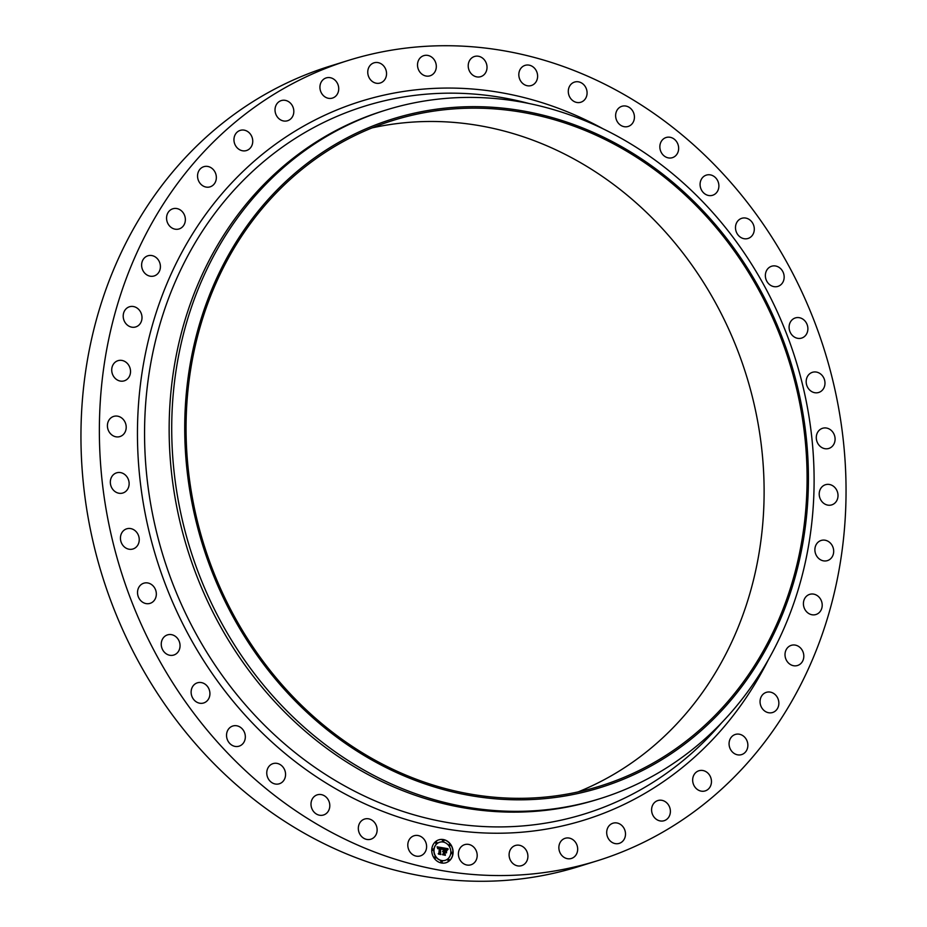 <?xml version="1.0" encoding="UTF-8"?>
<svg xmlns="http://www.w3.org/2000/svg" width="927" height="927" viewBox="0 0 927 927"><rect width="100%" height="100%" fill="white"/><g stroke="black" fill="none" stroke-linecap="round" stroke-linejoin="round"><path stroke-width="1.39" d="M422.944 838.054A10.556 9.282 -107.2 0 1 426.49 848.24A10.556 9.282 -107.2 0 1 420.325 855.922A10.556 9.282 -107.2 0 1 411.461 853.64A10.556 9.282 -107.2 0 1 407.915 843.454A10.556 9.282 -107.2 0 1 414.068 835.76A10.556 9.282 -107.2 0 1 422.944 838.054M596.895 860.905L578.483 866.629A419.085 368.656 -107.2 0 1 151.877 684.636A419.085 368.656 -107.2 0 1 158.563 189.908A419.085 368.656 -107.2 0 1 330.105 66.095L348.517 60.371A419.085 368.656 -107.2 0 1 775.123 242.364A419.085 368.656 -107.2 0 1 768.437 737.092A419.085 368.656 -107.2 0 1 596.895 860.905A419.085 368.656 -107.2 0 1 170.29 678.923A419.085 368.656 -107.2 0 1 176.987 184.183A419.085 368.656 -107.2 0 1 348.517 60.371M599.757 798.738L597.185 799.537A360.557 317.161 -107.2 0 1 230.163 642.967A360.557 317.161 -107.2 0 1 235.921 217.335A360.557 317.161 -107.2 0 1 383.5 110.811L386.072 110.012A360.557 317.161 -107.2 0 1 753.095 266.582A360.557 317.161 -107.2 0 1 747.336 692.214A360.557 317.161 -107.2 0 1 599.757 798.738A360.557 317.161 -107.2 0 1 232.735 642.168A360.557 317.161 -107.2 0 1 238.494 216.536A360.557 317.161 -107.2 0 1 386.072 110.012M743.593 684.161A350.058 307.926 -107.2 0 1 306.211 711.669A350.058 307.926 -107.2 0 1 249.56 222.318A350.058 307.926 -107.2 0 1 686.942 194.809A350.058 307.926 -107.2 0 1 743.593 684.161M250.614 223.303A348.564 306.617 -107.2 0 1 393.291 120.336A348.564 306.617 -107.2 0 1 748.101 271.692A348.564 306.617 -107.2 0 1 742.527 683.164A348.564 306.617 -107.2 0 1 599.862 786.142A348.564 306.617 -107.2 0 1 245.052 634.786A348.564 306.617 -107.2 0 1 250.614 223.303M372.086 127.891A348.564 306.617 -107.2 0 1 711.646 295.922A348.564 306.617 -107.2 0 1 699.561 696.501A348.564 306.617 -107.2 0 1 578.1 791.913M570.951 98.876A10.556 9.282 -107.2 0 1 574.555 82.074A10.556 9.282 -107.2 0 1 584.427 85.435A10.556 9.282 -107.2 0 1 580.812 102.237A10.556 9.282 -107.2 0 1 570.951 98.876M328.007 799.398A10.556 9.282 -107.2 0 1 323.523 814.995A10.556 9.282 -107.2 0 1 312.793 810.43A10.556 9.282 -107.2 0 1 317.266 794.833A10.556 9.282 -107.2 0 1 328.007 799.398M617.417 121.877A10.556 9.282 -107.2 0 1 621.89 106.292A10.556 9.282 -107.2 0 1 632.631 110.858A10.556 9.282 -107.2 0 1 628.147 126.454A10.556 9.282 -107.2 0 1 617.417 121.877M284.485 769.503A10.556 9.282 -107.2 0 1 279.294 783.778A10.556 9.282 -107.2 0 1 267.845 777.892A10.556 9.282 -107.2 0 1 273.036 763.616A10.556 9.282 -107.2 0 1 284.485 769.503M660.939 151.785A10.556 9.282 -107.2 0 1 666.131 137.509A10.556 9.282 -107.2 0 1 677.567 143.395A10.556 9.282 -107.2 0 1 672.376 157.671A10.556 9.282 -107.2 0 1 660.939 151.785M244.786 733.303A10.556 9.282 -107.2 0 1 239.062 746.177A10.556 9.282 -107.2 0 1 227.08 738.889A10.556 9.282 -107.2 0 1 232.804 726.015A10.556 9.282 -107.2 0 1 244.786 733.303M700.627 187.972A10.556 9.282 -107.2 0 1 706.351 175.11A10.556 9.282 -107.2 0 1 718.344 182.399A10.556 9.282 -107.2 0 1 712.608 195.273A10.556 9.282 -107.2 0 1 700.627 187.972M209.734 691.565A10.556 9.282 -107.2 0 1 203.65 702.979A10.556 9.282 -107.2 0 1 191.31 694.23A10.556 9.282 -107.2 0 1 197.393 682.817A10.556 9.282 -107.2 0 1 209.734 691.565M735.679 229.722A10.556 9.282 -107.2 0 1 741.762 218.309A10.556 9.282 -107.2 0 1 754.114 227.057A10.556 9.282 -107.2 0 1 748.019 238.471A10.556 9.282 -107.2 0 1 735.679 229.722M180.035 645.122A10.556 9.282 -107.2 0 1 173.778 655.041A10.556 9.282 -107.2 0 1 161.263 644.81A10.556 9.282 -107.2 0 1 167.52 634.879A10.556 9.282 -107.2 0 1 180.035 645.122M765.378 276.165A10.556 9.282 -107.2 0 1 771.635 266.234A10.556 9.282 -107.2 0 1 784.149 276.478A10.556 9.282 -107.2 0 1 777.892 286.397A10.556 9.282 -107.2 0 1 765.378 276.165M156.304 594.925A10.556 9.282 -107.2 0 1 150.058 603.361A10.556 9.282 -107.2 0 1 137.555 591.635A10.556 9.282 -107.2 0 1 143.801 583.199A10.556 9.282 -107.2 0 1 156.304 594.925M789.12 326.362A10.556 9.282 -107.2 0 1 795.354 317.926A10.556 9.282 -107.2 0 1 807.857 329.653A10.556 9.282 -107.2 0 1 801.612 338.088A10.556 9.282 -107.2 0 1 789.12 326.362M139.004 541.994A10.556 9.282 -107.2 0 1 132.967 548.981A10.556 9.282 -107.2 0 1 123.569 546.165A10.556 9.282 -107.2 0 1 120.684 535.806A10.556 9.282 -107.2 0 1 126.709 528.819A10.556 9.282 -107.2 0 1 136.107 531.635A10.556 9.282 -107.2 0 1 139.004 541.994M806.42 379.294A10.556 9.282 -107.2 0 1 812.446 372.306A10.556 9.282 -107.2 0 1 821.843 375.122A10.556 9.282 -107.2 0 1 824.74 385.481A10.556 9.282 -107.2 0 1 818.703 392.469A10.556 9.282 -107.2 0 1 809.306 389.653A10.556 9.282 -107.2 0 1 806.42 379.294M128.494 487.405A10.556 9.282 -107.2 0 1 122.862 493.002A10.556 9.282 -107.2 0 1 112.978 489.63A10.556 9.282 -107.2 0 1 110.962 478.436A10.556 9.282 -107.2 0 1 116.605 472.84A10.556 9.282 -107.2 0 1 126.489 476.211A10.556 9.282 -107.2 0 1 128.494 487.405M816.919 433.882A10.556 9.282 -107.2 0 1 822.562 428.286A10.556 9.282 -107.2 0 1 832.446 431.658A10.556 9.282 -107.2 0 1 834.451 442.851A10.556 9.282 -107.2 0 1 828.819 448.448A10.556 9.282 -107.2 0 1 818.935 445.064A10.556 9.282 -107.2 0 1 816.919 433.882M124.994 432.272A10.556 9.282 -107.2 0 1 119.931 436.571A10.556 9.282 -107.2 0 1 109.606 432.608A10.556 9.282 -107.2 0 1 108.621 420.707A10.556 9.282 -107.2 0 1 113.673 416.408A10.556 9.282 -107.2 0 1 124.009 420.371A10.556 9.282 -107.2 0 1 124.994 432.272M820.418 489.016A10.556 9.282 -107.2 0 1 825.482 484.717A10.556 9.282 -107.2 0 1 835.818 488.68A10.556 9.282 -107.2 0 1 836.803 500.58A10.556 9.282 -107.2 0 1 831.739 504.879A10.556 9.282 -107.2 0 1 821.403 500.916A10.556 9.282 -107.2 0 1 820.418 489.016M128.575 377.718A10.556 9.282 -107.2 0 1 124.253 380.835A10.556 9.282 -107.2 0 1 113.511 376.258A10.556 9.282 -107.2 0 1 113.673 363.79A10.556 9.282 -107.2 0 1 117.996 360.673A10.556 9.282 -107.2 0 1 128.749 365.261A10.556 9.282 -107.2 0 1 128.575 377.718M816.838 543.57A10.556 9.282 -107.2 0 1 821.16 540.453A10.556 9.282 -107.2 0 1 831.901 545.03A10.556 9.282 -107.2 0 1 831.739 557.486A10.556 9.282 -107.2 0 1 827.417 560.615A10.556 9.282 -107.2 0 1 816.675 556.026A10.556 9.282 -107.2 0 1 816.838 543.57M139.166 324.856A10.556 9.282 -107.2 0 1 135.736 326.93A10.556 9.282 -107.2 0 1 124.612 321.704A10.556 9.282 -107.2 0 1 126.049 308.853A10.556 9.282 -107.2 0 1 129.479 306.767A10.556 9.282 -107.2 0 1 140.591 312.005A10.556 9.282 -107.2 0 1 139.166 324.856M806.258 596.432A10.556 9.282 -107.2 0 1 809.688 594.358A10.556 9.282 -107.2 0 1 820.801 599.584A10.556 9.282 -107.2 0 1 819.364 612.434A10.556 9.282 -107.2 0 1 815.934 614.52A10.556 9.282 -107.2 0 1 804.821 609.282A10.556 9.282 -107.2 0 1 806.258 596.432M156.536 274.751A10.556 9.282 -107.2 0 1 154.137 275.956A10.556 9.282 -107.2 0 1 142.688 270.047A10.556 9.282 -107.2 0 1 145.481 256.999A10.556 9.282 -107.2 0 1 147.88 255.794A10.556 9.282 -107.2 0 1 159.328 261.692A10.556 9.282 -107.2 0 1 156.536 274.751M788.877 646.536A10.556 9.282 -107.2 0 1 791.287 645.331A10.556 9.282 -107.2 0 1 802.736 651.229A10.556 9.282 -107.2 0 1 799.943 664.288A10.556 9.282 -107.2 0 1 797.533 665.493A10.556 9.282 -107.2 0 1 786.084 659.584A10.556 9.282 -107.2 0 1 788.877 646.536M180.348 228.436A10.556 9.282 -107.2 0 1 179.085 228.946A10.556 9.282 -107.2 0 1 167.347 222.341A10.556 9.282 -107.2 0 1 171.565 209.293A10.556 9.282 -107.2 0 1 172.828 208.784A10.556 9.282 -107.2 0 1 184.577 215.377A10.556 9.282 -107.2 0 1 180.348 228.436M765.065 692.851A10.556 9.282 -107.2 0 1 766.328 692.342A10.556 9.282 -107.2 0 1 778.077 698.946A10.556 9.282 -107.2 0 1 773.848 711.994A10.556 9.282 -107.2 0 1 772.585 712.504A10.556 9.282 -107.2 0 1 760.847 705.911A10.556 9.282 -107.2 0 1 765.065 692.851M210.116 186.837A10.556 9.282 -107.2 0 1 210.081 186.848A10.556 9.282 -107.2 0 1 198.088 179.537A10.556 9.282 -107.2 0 1 203.789 166.698A10.556 9.282 -107.2 0 1 203.824 166.686A10.556 9.282 -107.2 0 1 215.806 173.998A10.556 9.282 -107.2 0 1 210.116 186.837M735.308 734.451A10.556 9.282 -107.2 0 1 735.343 734.439A10.556 9.282 -107.2 0 1 747.324 741.739A10.556 9.282 -107.2 0 1 741.635 754.59A10.556 9.282 -107.2 0 1 741.6 754.601A10.556 9.282 -107.2 0 1 729.607 747.289A10.556 9.282 -107.2 0 1 735.308 734.451M245.226 150.823A10.556 9.282 -107.2 0 1 234.288 142.503A10.556 9.282 -107.2 0 1 240.22 130.383A10.556 9.282 -107.2 0 1 241.483 130.093A10.556 9.282 -107.2 0 1 252.411 138.413A10.556 9.282 -107.2 0 1 246.478 150.545A10.556 9.282 -107.2 0 1 245.226 150.823M700.198 770.464A10.556 9.282 -107.2 0 1 711.125 778.784A10.556 9.282 -107.2 0 1 705.192 790.905A10.556 9.282 -107.2 0 1 703.941 791.194A10.556 9.282 -107.2 0 1 693.002 782.875A10.556 9.282 -107.2 0 1 698.935 770.743A10.556 9.282 -107.2 0 1 700.198 770.464M284.96 121.113A10.556 9.282 -107.2 0 1 275.203 111.97A10.556 9.282 -107.2 0 1 281.298 100.579A10.556 9.282 -107.2 0 1 283.882 100.22A10.556 9.282 -107.2 0 1 293.639 109.351A10.556 9.282 -107.2 0 1 287.555 120.742A10.556 9.282 -107.2 0 1 284.96 121.113M660.453 800.175A10.556 9.282 -107.2 0 1 670.209 809.317A10.556 9.282 -107.2 0 1 664.126 820.708A10.556 9.282 -107.2 0 1 661.53 821.067A10.556 9.282 -107.2 0 1 651.774 811.936A10.556 9.282 -107.2 0 1 657.869 800.546A10.556 9.282 -107.2 0 1 660.453 800.175M328.529 98.32A10.556 9.282 -107.2 0 1 320 88.563A10.556 9.282 -107.2 0 1 326.2 77.914A10.556 9.282 -107.2 0 1 330.128 77.671A10.556 9.282 -107.2 0 1 338.656 87.428A10.556 9.282 -107.2 0 1 332.457 98.077A10.556 9.282 -107.2 0 1 328.529 98.32M616.895 822.967A10.556 9.282 -107.2 0 1 625.424 832.724A10.556 9.282 -107.2 0 1 619.213 843.373A10.556 9.282 -107.2 0 1 615.285 843.616A10.556 9.282 -107.2 0 1 606.768 833.86A10.556 9.282 -107.2 0 1 612.967 823.211A10.556 9.282 -107.2 0 1 616.895 822.967M375.018 82.897A10.556 9.282 -107.2 0 1 367.764 72.735A10.556 9.282 -107.2 0 1 374.021 62.827A10.556 9.282 -107.2 0 1 379.27 62.932A10.556 9.282 -107.2 0 1 386.536 73.094A10.556 9.282 -107.2 0 1 380.279 82.99A10.556 9.282 -107.2 0 1 375.018 82.897M570.395 838.39A10.556 9.282 -107.2 0 1 577.66 848.553A10.556 9.282 -107.2 0 1 571.391 858.46A10.556 9.282 -107.2 0 1 566.142 858.356A10.556 9.282 -107.2 0 1 558.877 848.193A10.556 9.282 -107.2 0 1 565.146 838.298A10.556 9.282 -107.2 0 1 570.395 838.39M423.512 75.157A10.556 9.282 -107.2 0 1 417.509 64.797A10.556 9.282 -107.2 0 1 423.79 55.643A10.556 9.282 -107.2 0 1 430.325 56.28A10.556 9.282 -107.2 0 1 436.316 66.64A10.556 9.282 -107.2 0 1 430.047 75.805A10.556 9.282 -107.2 0 1 423.512 75.157M521.913 846.131A10.556 9.282 -107.2 0 1 527.903 856.49A10.556 9.282 -107.2 0 1 521.623 865.644A10.556 9.282 -107.2 0 1 515.088 865.007A10.556 9.282 -107.2 0 1 509.097 854.636A10.556 9.282 -107.2 0 1 515.377 845.482A10.556 9.282 -107.2 0 1 521.913 846.131M472.99 75.272A10.556 9.282 -107.2 0 1 468.251 64.902A10.556 9.282 -107.2 0 1 474.485 56.489A10.556 9.282 -107.2 0 1 482.237 57.868A10.556 9.282 -107.2 0 1 486.988 68.239A10.556 9.282 -107.2 0 1 480.742 76.651A10.556 9.282 -107.2 0 1 472.99 75.272M472.422 846.015A10.556 9.282 -107.2 0 1 477.162 856.386A10.556 9.282 -107.2 0 1 470.928 864.798A10.556 9.282 -107.2 0 1 463.176 863.419A10.556 9.282 -107.2 0 1 458.436 853.049A10.556 9.282 -107.2 0 1 464.67 844.636A10.556 9.282 -107.2 0 1 472.422 846.015M522.48 83.233A10.556 9.282 -107.2 0 1 518.935 73.048A10.556 9.282 -107.2 0 1 525.088 65.365A10.556 9.282 -107.2 0 1 533.952 67.648A10.556 9.282 -107.2 0 1 537.498 77.833A10.556 9.282 -107.2 0 1 531.345 85.527A10.556 9.282 -107.2 0 1 522.48 83.233M374.473 822.411A10.556 9.282 -107.2 0 1 370.858 839.213A10.556 9.282 -107.2 0 1 360.985 835.853A10.556 9.282 -107.2 0 1 364.601 819.051A10.556 9.282 -107.2 0 1 374.473 822.411M453.071 853.141A11.993 10.556 -107.2 0 1 445.98 862.736A11.993 10.556 -107.2 0 1 431.773 849.41A11.993 10.556 -107.2 0 1 438.865 839.816A11.993 10.556 -107.2 0 1 453.071 853.141M450.812 852.747A9.455 8.308 -107.2 0 1 445.227 860.302A9.455 8.308 -107.2 0 1 434.033 849.804A9.455 8.308 -107.2 0 1 439.618 842.249A9.455 8.308 -107.2 0 1 450.812 852.747M442.654 847.834L441.901 849.202L440.36 847.823L440.371 854.022L438.251 853.651L438.946 853.164L439.34 848.066L437.892 848.761L439.375 847.684L438.158 847.614L437.671 848.553L437.115 846.838L442.7 847.765L442.005 848.935M442.897 848.228L442.063 849.456M441.588 848.668L440.638 848.298L440.244 853.454L440.904 854.543L438.529 854.126L440.661 854.358L440.51 848.124L441.646 848.68M447.961 848.692L447.069 850.094L444.647 848.541L444.462 850.94L444.914 848.877L446.814 849.735L445.018 849.028L444.867 851.009L446.385 850.395L446.211 852.55L444.427 851.368L444.775 854.729L442.492 854.323L443.303 853.79L443.477 851.589L442.747 851.646L443.5 851.206L442.561 851.345L443.535 850.777L443.129 847.846L447.961 848.692L447.011 849.92M448.147 849.213L447.301 850.198M446.536 852.852L446.594 850.534L446.536 852.852M444.798 851.867L445.366 855.331L442.561 854.694L445.111 855.146L444.693 851.716L445.748 852.04L444.682 851.913M443.882 840.905A0.73 0.637 -107.2 0 1 442.585 840.685A0.73 0.637 -107.2 0 1 443.882 840.905M452.585 853.06A0.73 0.637 -107.2 0 1 451.298 852.828A0.73 0.637 -107.2 0 1 452.585 853.06M450.371 845.157A0.73 0.637 -107.2 0 1 449.085 844.926A0.73 0.637 -107.2 0 1 450.371 845.157M442.26 861.878A0.73 0.637 -107.2 0 1 440.962 861.646A0.73 0.637 -107.2 0 1 442.26 861.878M449.224 859.978A0.73 0.637 -107.2 0 1 447.938 859.758A0.73 0.637 -107.2 0 1 449.224 859.978M432.26 849.491A0.73 0.637 -107.2 0 1 433.546 849.723A0.73 0.637 -107.2 0 1 432.26 849.491M435.62 842.573A0.73 0.637 -107.2 0 1 436.918 842.794A0.73 0.637 -107.2 0 1 435.62 842.573M434.473 857.394A0.73 0.637 -107.2 0 1 435.76 857.626A0.73 0.637 -107.2 0 1 434.473 857.394M444.427 851.368L444.543 854.682M446.211 850.557L446.072 852.342M444.647 848.541L444.3 850.986L445.574 851.137M445.053 848.889L446.165 849.248M443.199 847.938L447.787 848.738M437.15 846.93L442.492 847.881M438.239 847.591L437.567 848.298M438.483 847.869L439.305 847.927M440.36 847.823L440.14 853.987M440.499 848.205L441.495 848.437M438.483 854.057L440.661 854.358M444.682 851.786L445.516 851.994M442.619 854.787L445.111 855.146M445.899 862.759A11.993 10.556 72.8 0 0 452.909 853.199A11.993 10.556 72.8 0 0 438.784 839.85M439.537 842.272A9.455 8.308 72.8 0 0 439.456 842.295A9.455 8.308 72.8 0 0 433.871 849.862A9.455 8.308 72.8 0 0 445.064 860.349A9.455 8.308 72.8 0 0 445.145 860.326M442.944 840.129A0.73 0.637 72.8 0 0 442.422 840.731A0.73 0.637 72.8 0 0 443.373 841.507M451.646 852.284A0.73 0.637 72.8 0 0 451.136 852.886A0.73 0.637 72.8 0 0 452.075 853.663M449.433 844.381A0.73 0.637 72.8 0 0 448.923 844.984A0.73 0.637 72.8 0 0 449.862 845.76M441.31 861.102A0.73 0.637 72.8 0 0 440.8 861.693A0.73 0.637 72.8 0 0 441.739 862.469M448.286 859.202A0.73 0.637 72.8 0 0 447.764 859.804A0.73 0.637 72.8 0 0 448.714 860.58M432.608 848.947A0.73 0.637 72.8 0 0 432.098 849.549A0.73 0.637 72.8 0 0 433.036 850.326M435.968 842.017A0.73 0.637 72.8 0 0 435.458 842.62A0.73 0.637 72.8 0 0 436.397 843.396M434.821 856.849A0.73 0.637 72.8 0 0 434.311 857.452A0.73 0.637 72.8 0 0 435.25 858.228M721.565 722.863A370.58 325.98 -107.2 0 1 264.207 724.96A370.58 325.98 -107.2 0 1 213.187 215.585A370.58 325.98 -107.2 0 1 529.444 103.615M768.24 659.966A376.339 331.043 -107.2 0 1 738.263 708.888A376.339 331.043 -107.2 0 1 268.054 738.471A376.339 331.043 -107.2 0 1 207.15 212.387A376.339 331.043 -107.2 0 1 603.512 129.05"/></g></svg>
